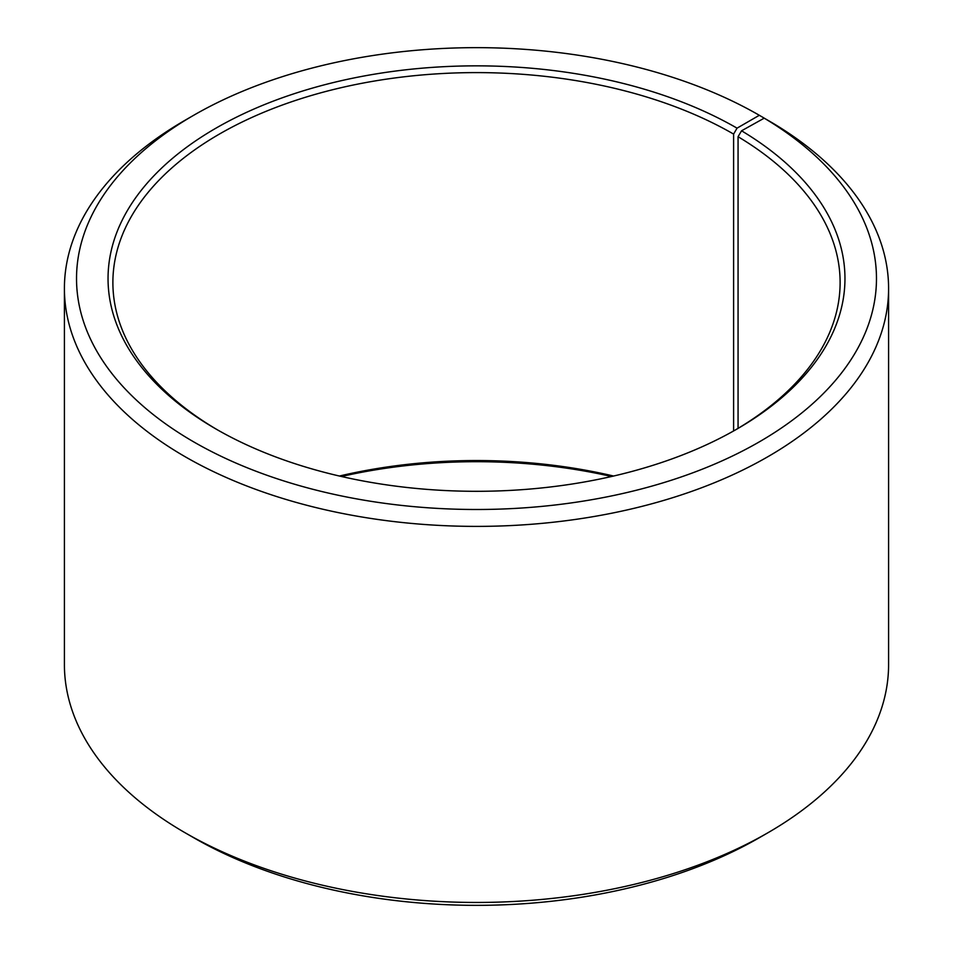 <?xml version="1.0" encoding="UTF-8"?>
<svg xmlns="http://www.w3.org/2000/svg" width="953" height="953" viewBox="0 0 953 953"><rect width="100%" height="100%" fill="white"/><g stroke="black" fill="none" stroke-linecap="round" stroke-linejoin="round"><path stroke-width="1.43" d="M735.323 429.982A363.617 209.934 -0 0 0 840.117 282.529A363.617 209.934 -0 0 0 738.063 136.708L738.063 428.362M767.892 120.281L759.327 115.289L737.038 128.155A368.466 212.733 -0 0 0 215.962 128.155A368.466 212.733 -0 0 0 215.95 428.993A368.466 212.733 -0 0 0 737.05 428.993A368.466 212.733 -0 0 0 741.553 130.799L738.063 136.708M759.327 115.289A399.974 230.924 -0 0 0 193.673 115.289A399.974 230.924 -0 0 0 193.673 441.858A399.974 230.924 -0 0 0 756.849 443.276A399.974 230.924 -0 0 0 764.223 118.16L741.553 130.799M193.673 115.289L185.096 120.233A412.089 237.916 -0 0 0 64.411 288.473A412.089 237.916 -0 0 0 185.108 456.701A412.089 237.916 -0 0 0 634.198 508.283A412.089 237.916 -0 0 0 888.589 288.473A412.089 237.916 -0 0 0 772.931 123.199L764.223 118.16M64.411 288.473L64.411 664.527A412.089 237.916 -0 0 0 185.096 832.767A412.089 237.916 -0 0 0 185.108 832.767L193.673 837.711A399.974 230.924 -0 0 0 759.327 837.711L767.904 832.767A412.089 237.916 -0 0 0 888.589 664.527L888.589 288.473M193.662 837.711A399.974 230.924 -0 0 0 193.673 837.711L185.108 832.767A412.089 237.916 -0 0 0 767.904 832.767M613.589 476.035A363.617 209.934 -0 0 0 339.411 476.035M611.54 476.5A368.466 212.733 -0 0 0 341.46 476.5M737.038 128.155L733.607 134.087A363.617 209.934 -0 0 0 337.35 88.581A363.617 209.934 -0 0 0 112.883 282.529A363.617 209.934 -0 0 0 217.677 429.982M733.607 134.087L733.607 430.947"/></g></svg>
